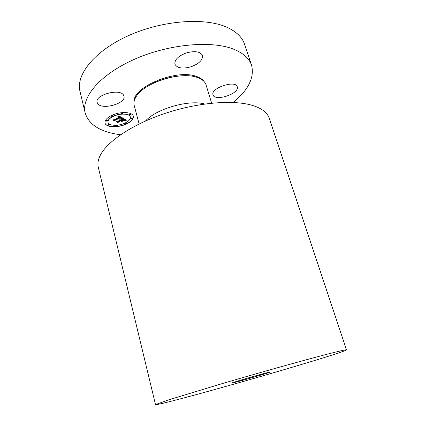 <?xml version="1.0" encoding="UTF-8"?>
<svg xmlns="http://www.w3.org/2000/svg" width="426" height="426" viewBox="0 0 426 426"><rect width="100%" height="100%" fill="white"/><g stroke="black" fill="none" stroke-linecap="round" stroke-linejoin="round"><path stroke-width="0.64" d="M123.529 95.131C119.903 88.028 94.423 95.003 97.107 102.378L97.703 103.609C102.123 110.371 126.495 103.385 123.95 96.084L123.529 95.131M120.526 134.754L115.244 133.924C98.587 130.782 88.576 123.812 85.2 113.007L80.013 91.494C75.647 75.04 94.05 51.211 128.199 35.763C162.263 20.256 204.997 17.226 226.983 27.296C236.409 31.62 242.277 37.291 244.583 44.304L251.585 65.3C254.588 77.564 248.449 89.95 233.15 102.458M85.2 113.007C81.046 97.479 99.945 74.502 134.616 59.209C169.202 43.857 212.308 40.236 234.225 49.432C243.624 53.383 249.407 58.671 251.585 65.3M211.653 103.172L206.035 84.87C205.241 82.309 203.234 80.216 200.012 78.586L197.046 77.399C180.379 71.073 143.392 82.995 135.979 96.952C134.105 100.035 133.514 102.879 134.195 105.467L139.137 123.966M145.495 120.984C156.124 108.848 189.229 99.354 204.677 104.013M346.492 349.874L269.259 118.295C268.274 115.313 266.186 112.661 262.996 110.339C260.291 108.385 256.809 106.761 252.559 105.456C233.31 99.466 196.887 102.469 163.472 113.934C130.026 125.382 104.913 143.258 99.386 157.253C97.916 160.911 97.549 164.266 98.294 167.317L155.511 404.636L168.243 399.977L223.288 383.278C265.334 370.945 313.243 357.648 333.425 352.616C342.089 350.454 346.445 349.544 346.492 349.874C345.385 352.11 235.285 384.396 182.312 398.347C165.442 402.815 156.512 404.913 155.511 404.636M266.729 372.798L270.441 371.973C271.154 372.138 246.345 379.428 236.004 382.095L231.723 383.075C230.53 383.043 256.772 375.333 266.729 372.798M191.178 66.733C199.15 63.703 202.914 59.959 202.456 55.508C200.295 51.482 194.863 50.641 186.162 52.994C178.169 56.099 174.415 59.816 174.91 64.15C177.147 68.235 182.568 69.092 191.178 66.733M213.048 94.86C214.731 101.819 239.412 93.842 237.314 86.989L237.255 86.782C235.695 79.657 210.194 88.166 213.037 94.828L213.048 94.86M126.788 123.817C118.55 127.997 105.861 127.656 105.025 123.039C104.604 120.499 106.713 118.018 111.356 115.59C119.749 111.245 132.571 111.734 133.295 116.234C133.711 118.875 131.538 121.399 126.788 123.817M125.207 122.976C118.71 126.282 108.699 126 108.05 122.374C107.719 120.366 109.386 118.407 113.055 116.495C119.653 113.087 129.744 113.46 130.319 117.012C130.649 119.083 128.945 121.069 125.207 122.976M122.715 118.061L120.739 118.55L121.325 117.848L120.675 117.368L114.951 120.121L114.786 120.611L113.22 119.791L114.312 119.743L119.536 117.187L117.698 117.059L119.93 116.996L118.907 116.591L117.571 116.937L118.71 115.867L122.693 117.975M122.55 118.337L120.638 118.732L122.528 118.258M120.979 118.178L120.478 117.704L115.212 120.276L114.77 121.037L113.023 120.121L114.727 120.872L115.063 120.239L120.526 117.571L120.979 118.178M126.559 120.073L124.456 120.537L124.919 119.77L123.806 119.024L121.362 120.212L123.721 119.275L124.584 119.77L124.632 120.207L123.662 119.386L121.65 120.366L123.561 120.494L121.383 121.554L121.687 120.835L120.925 120.425L118.3 121.703L118.061 122.257L116.404 121.389L117.629 121.346L119.866 120.254L119.158 120.073L120.254 120.068L119.285 119.86L120.691 119.855L122.896 118.779L123.125 118.21L126.559 120.073M126.229 120.398L124.307 120.814L126.208 120.324M121.378 121.799L123.615 120.627L121.378 121.799M120.771 120.792L118.55 121.873L118.013 122.736L116.058 121.714L117.965 122.566L118.401 121.863L120.83 120.68L121.458 121.154L120.755 120.718M130.447 114.796L129.126 114.754L129.531 114.28L130.846 114.322L130.447 114.796M126.447 123.636L125.159 123.604L125.548 123.157L126.836 123.189L126.447 123.636M132.007 118.96L130.713 118.923L131.112 118.46L132.406 118.497L132.007 118.96M109.099 125.201L107.767 125.159L108.14 124.722L109.471 124.765L109.099 125.201M117.059 126.197L115.755 126.16L116.133 125.723L117.438 125.761L117.059 126.197M111.724 115.781L113.082 115.835L112.693 116.298L111.335 116.245L111.724 115.781M121.485 113.124L122.826 113.178L122.432 113.651L121.085 113.598L121.485 113.124M106.212 120.633L107.565 120.68L107.187 121.128L105.834 121.08L106.212 120.633M120.254 120.068L119.759 119.754M121.687 120.835L120.883 120.276L118.263 121.554L118.018 122.108L116.633 121.378M123.125 120.537L121.474 121.341M123.753 119.429L124.664 119.876M124.935 119.818L123.764 118.875L121.362 120.212M124.722 120.467L126.336 119.951M119.93 116.996L119.056 116.463L117.874 116.639M119.536 117.187L119.269 116.91M121.325 117.848L120.638 117.214L114.913 119.972L114.748 120.462L113.449 119.781M122.603 117.927L121.011 118.306M115.121 120.212L114.732 120.888L113.076 120.02M120.968 118.124L120.537 117.725M121.458 121.154L120.819 120.686M118.439 121.847L117.97 122.587L116.112 121.607M105.009 122.965C105.962 127.523 118.566 127.821 126.746 123.668C131.448 121.288 133.62 118.785 133.274 116.16M130.303 116.937L130.281 116.862C129.701 113.305 119.61 112.933 113.018 116.341C109.349 118.252 107.682 120.217 108.012 122.225L108.034 122.299M130.809 114.253L129.488 114.131L129.126 114.674M126.804 123.119L125.51 123.007L125.159 123.524M132.369 118.428L131.07 118.311L130.713 118.843M109.439 124.69L108.103 124.568L107.762 125.079M117.4 125.691L116.096 125.574L115.755 126.08M113.044 115.766L111.681 115.632L111.33 116.165M122.794 113.103L121.447 112.975L121.085 113.518M107.533 120.606L106.175 120.478L105.829 121M153.754 83.033C161.326 79.481 169.26 77.207 177.557 76.206M134.115 101.425C133.04 86.75 176.673 68.778 196.269 76.387C199.858 77.575 202.425 79.247 203.963 81.398"/></g></svg>
